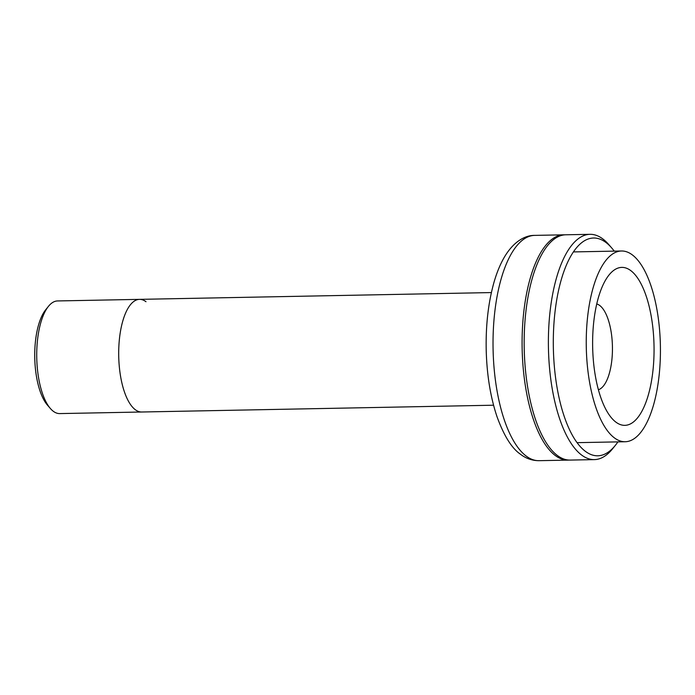 <?xml version="1.0" encoding="UTF-8"?>
<svg xmlns="http://www.w3.org/2000/svg" width="695" height="695" viewBox="0 0 695 695"><rect width="100%" height="100%" fill="white"/><g stroke="black" fill="none" stroke-linecap="round" stroke-linejoin="round"><path stroke-width="1.04" d="M50.396 408.521L47.486 405.168A52.577 20.424 -91.1 0 1 34.75 357.725A52.577 20.424 -91.1 0 1 45.644 309.831L48.424 306.373A56.33 21.884 88.9 0 0 36.748 357.69A56.33 21.884 88.9 0 0 50.396 408.521A56.33 21.884 88.9 0 0 53.246 411.232A56.33 21.884 88.9 0 0 59.718 413.586L141.693 412.005A56.33 21.884 -91.1 0 1 135.221 409.65A56.33 21.884 88.9 0 0 141.693 412.005L493.563 405.211M145.993 301.717A56.33 21.884 88.9 0 0 139.521 299.363L57.546 300.944A56.33 21.884 88.9 0 0 48.424 306.373M139.521 299.363A56.33 21.884 88.9 0 0 118.802 347.735A56.33 21.884 88.9 0 0 135.221 409.65A56.33 21.884 -91.1 0 1 118.802 347.735A56.33 21.884 -91.1 0 1 139.521 299.363L491.391 292.569M614.215 437.746A95.389 37.061 -91.1 0 1 586.424 332.914A95.389 37.061 -91.1 0 1 621.495 250.991A95.389 37.061 -91.1 0 1 632.459 254.987A95.389 37.061 -91.1 0 1 660.25 359.819A95.389 37.061 -91.1 0 1 625.179 441.742A95.389 37.061 -91.1 0 1 614.215 437.746M569.109 460.064A112.668 43.768 -91.1 0 1 568.076 460.116A112.668 43.768 -91.1 0 1 555.131 455.399A112.668 43.768 -91.1 0 1 522.301 331.584A112.668 43.768 -91.1 0 1 563.723 234.823A112.668 43.768 -91.1 0 1 564.766 234.84M630.886 270.694A78.995 30.693 -91.1 0 1 653.118 368.993A78.995 30.693 -91.1 0 1 615.779 422.039A78.995 30.693 -91.1 0 1 609.237 414.95A78.995 30.693 -91.1 0 1 606.605 278.374A78.995 30.693 -91.1 0 1 630.886 270.694M596.744 303.967A43.186 16.776 -91.1 0 1 599.785 305.531A43.186 16.776 -91.1 0 1 612.434 350.532A43.186 16.776 -91.1 0 1 598.404 389.756M614.232 251.13A108.915 42.308 88.9 0 0 611.583 247.811A108.915 42.308 88.9 0 0 606.066 242.572A108.915 42.308 88.9 0 0 554.601 315.704A108.915 42.308 88.9 0 0 585.242 451.229A108.915 42.308 88.9 0 0 615.396 445.295A108.915 42.308 88.9 0 0 617.907 441.881M615.396 445.295L612.616 448.753A112.668 43.768 -91.1 0 1 594.373 459.612A112.668 43.768 -91.1 0 1 581.42 454.895A112.668 43.768 -91.1 0 1 548.598 331.072A112.668 43.768 -91.1 0 1 590.02 234.319A112.668 43.768 -91.1 0 1 602.965 239.037A112.668 43.768 -91.1 0 1 608.672 244.466L611.583 247.811M594.373 459.612L570.152 460.081A112.668 43.768 -91.1 0 1 557.208 455.364A112.668 43.768 -91.1 0 1 524.378 331.541A112.668 43.768 -91.1 0 1 565.799 234.788L590.02 234.319M534.664 235.388A112.668 43.768 88.9 0 0 493.242 332.14A112.668 43.768 88.9 0 0 526.063 455.963A112.668 43.768 88.9 0 0 539.016 460.681C532.127 460.655 525.898 458.474 520.329 454.139C511.624 448.145 503.814 435.539 496.89 416.331C490.392 396.741 486.83 374.605 486.205 349.915C485.709 324.86 488.342 302.229 494.084 282.005C496.89 272.31 500.391 263.892 504.579 256.776C513.622 241.652 525.003 235.214 534.664 235.388L563.723 234.823M621.495 250.991L573.401 251.92M568.076 460.116L539.016 460.681M625.179 441.742L577.085 442.663"/></g></svg>
